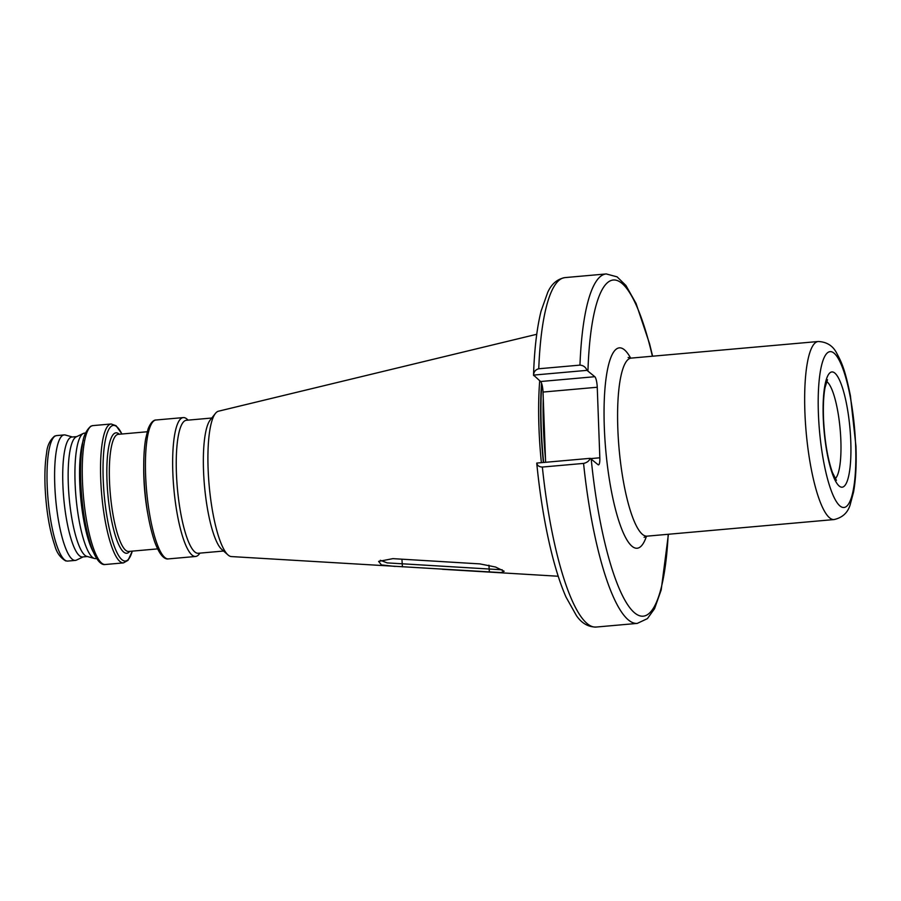 <?xml version="1.0" encoding="UTF-8"?>
<svg xmlns="http://www.w3.org/2000/svg" width="901" height="901" viewBox="0 0 901 901"><rect width="100%" height="100%" fill="white"/><g stroke="black" fill="none" stroke-linecap="round" stroke-linejoin="round"><path stroke-width="1.35" d="M96.644 558.507L95.641 558.597A62.991 14.157 -95.1 0 1 94.447 558.474L86.8 556.367A60.198 13.526 -95.1 0 1 68.307 484.186A60.198 13.526 -95.1 0 1 76.202 436.872L83.343 433.437A62.991 14.157 -95.1 0 1 84.514 433.111L85.505 433.021M87.386 556.525L82.532 556.953A60.198 13.526 -95.1 0 1 62.879 484.67A60.198 13.526 -95.1 0 1 71.889 437.041L76.743 436.602M94.447 558.474A62.991 14.157 -95.1 0 1 75.087 482.947A62.991 14.157 -95.1 0 1 83.343 433.437M199.954 553.124L199.02 554.295A69.715 15.666 -95.1 0 1 195.596 556.48A69.715 15.666 -95.1 0 1 172.834 472.755A69.715 15.666 -95.1 0 1 183.263 417.591A69.715 15.666 -95.1 0 1 187.036 419.145L188.151 420.125M223.572 551.029L198.209 553.282A66.764 15.002 -95.1 0 1 176.416 473.104A66.764 15.002 -95.1 0 1 186.406 420.283L211.769 418.03M395.156 566.436L381.45 564.916L378.611 561.402L392.881 558.643L479.85 563.891L495.573 567.033L504.177 571.257L500.956 572.585L231.388 556.57A73.015 16.409 -95.1 0 1 227.998 554.937L221.714 549.385A66.764 15.002 -95.1 0 1 203.525 470.705A66.764 15.002 -95.1 0 1 210.226 419.979L215.44 413.401A73.015 16.409 -95.1 0 1 218.481 411.205L536.737 334.282M227.998 554.937A73.015 16.409 -95.1 0 1 208.108 468.88A73.015 16.409 -95.1 0 1 215.44 413.401M541.377 462.663A124.563 27.999 -95.1 0 1 538.967 427.874A124.563 27.999 -95.1 0 1 539.71 380.774M83.095 556.908L76.495 560.073A62.991 14.157 -95.1 0 1 75.324 560.399A62.991 14.157 -95.1 0 1 54.77 484.761A62.991 14.157 -95.1 0 1 64.196 434.913A62.991 14.157 -95.1 0 1 65.39 435.037L72.452 436.985M543.021 392.059A8.942 2.005 84.9 0 0 540.577 381.517L594.806 376.708A8.942 2.005 -95.1 0 1 597.25 387.25L543.021 392.059L545.601 462.292M533.73 375.627L533.561 375.098C533.797 371.73 535.532 369.613 538.753 368.768L579.962 365.119C583.352 365.378 585.706 367.124 586.99 370.356L533.561 375.098L540.577 381.517M594.806 376.708L586.99 370.356M590.223 458.327C589.141 460.985 586.923 462.675 583.566 463.407L542.357 467.056C539.102 466.921 537.244 465.592 536.782 463.069L590.223 458.327L598.027 464.668A8.942 2.005 -95.1 0 0 598.501 464.86A8.942 2.005 -95.1 0 0 599.829 457.787L597.25 387.25M380.301 560.276L387.193 562.888L502.184 569.804M488.916 565.197L489.378 572.09M402.432 566.864L401.925 559.194M835.238 478.69A49.465 11.116 84.9 0 0 840.858 440.398A49.465 11.116 84.9 0 0 826.611 381.528M823.255 417.726A57.833 12.997 -95.1 0 1 834.945 373.172A57.833 12.997 -95.1 0 1 850.781 441.411A57.833 12.997 -95.1 0 1 839.079 485.954A57.833 12.997 -95.1 0 1 823.255 417.726M855.635 445.59A78.207 17.581 84.9 0 0 834.225 353.316A78.207 17.581 84.9 0 0 818.401 413.548A78.207 17.581 84.9 0 0 839.811 505.821A78.207 17.581 84.9 0 0 855.635 445.59M818.266 341.502C826.915 341.907 833.098 345.894 836.838 353.429C841.894 362.788 845.183 370.187 850.431 395.854L855.95 446.141C856.592 464.06 855.804 479.309 853.585 491.901L850.206 504.639C847.852 512.669 842.48 517.647 834.067 519.562A89.379 20.081 -95.1 0 1 804.897 412.219A89.379 20.081 -95.1 0 1 818.266 341.502L631.196 358.102A89.379 20.081 84.9 0 0 617.827 428.82A89.379 20.081 84.9 0 0 646.997 536.163L644.091 537.3M646.456 536.241A100.552 22.593 -95.1 0 1 621.453 528.369A100.552 22.593 -95.1 0 1 604.323 427.502A100.552 22.593 -95.1 0 1 630.655 358.125M93.287 551.964A62.991 14.157 -95.1 0 1 79.716 482.542A62.991 14.157 -95.1 0 1 83.354 440.06M82.442 480.774A69.715 15.666 -95.1 0 1 92.871 425.61L90.742 426.229C85.899 430.678 83.14 436.794 82.464 444.576C80.808 454.622 80.234 466.876 80.741 481.314C81.901 507.218 85.437 529.101 91.373 546.975C97.59 564.33 103.142 564.927 105.203 564.51A69.715 15.666 -95.1 0 1 82.442 480.774M132.312 551.13L128.032 560.309L123.471 562.888A69.715 15.666 -95.1 0 1 100.721 479.163A69.715 15.666 -95.1 0 1 111.15 423.988L92.871 425.61M132.278 551.142A68.059 15.294 -95.1 0 1 115.215 548.641A68.059 15.294 -95.1 0 1 103.21 479.309A68.059 15.294 -95.1 0 1 121.883 434M129.721 551.367A60.457 13.583 -95.1 0 1 106.994 480.695A60.457 13.583 -95.1 0 1 119.326 434.226M157.607 548.889L128.674 551.457A58.802 13.211 -95.1 0 1 109.483 480.852A58.802 13.211 -95.1 0 1 118.279 434.327L147.212 431.759M147.989 514.843A58.802 13.211 -95.1 0 1 143.878 477.8A58.802 13.211 -95.1 0 1 143.732 466.955M145.613 475.176A69.715 15.666 -95.1 0 1 156.042 420.001C155.738 419.911 151.683 419.697 148.068 429.011L145.635 438.967C143.98 449.025 143.405 461.267 143.912 475.717C145.072 501.609 148.609 523.492 154.533 541.366C160.761 558.733 166.313 559.318 168.374 558.902A69.715 15.666 -95.1 0 1 145.613 475.176M543.371 462.483A124.045 27.875 -95.1 0 1 540.972 427.817A124.045 27.875 -95.1 0 1 541.546 383.207M543.663 462.461A124.011 27.863 -95.1 0 1 541.264 427.795A124.011 27.863 -95.1 0 1 541.783 383.905M545.454 458.372A124.011 27.863 -95.1 0 1 543.438 427.603A124.011 27.863 -95.1 0 1 543.258 398.422M47.179 485.425A62.991 14.157 -95.1 0 1 56.594 435.588L54.589 436.129C49.814 440.251 47.145 445.927 46.593 453.169C45.106 462.202 44.599 473.171 45.05 486.101C46.109 509.662 49.352 529.473 54.792 545.533C56.617 552.561 60.232 557.674 65.66 560.895L67.733 561.075A62.991 14.157 -95.1 0 1 47.179 485.425M579.962 365.119A175.413 39.419 -95.1 0 1 606.249 273.938L565.04 277.598C557.291 279.006 551.525 283.905 547.74 292.318L541.084 311.082C536.895 327.885 534.372 349.273 533.527 375.244M587.948 370.818A168.712 37.91 -95.1 0 1 652.38 356.222M583.566 463.407A175.413 39.419 -95.1 0 0 637.255 623.402L596.045 627.062A175.413 39.419 -95.1 0 1 542.357 467.056M538.753 368.768A175.413 39.419 -95.1 0 1 565.04 277.598M668.182 534.282A168.712 37.91 -95.1 0 1 633.065 611.464A168.712 37.91 -95.1 0 1 591.18 458.778M590.876 458.586L599.829 457.787M827.49 379.704L825.034 387.576C823.593 395.393 823.075 405.585 823.491 418.132C824.55 440.352 827.535 458.474 832.434 472.518L836.421 480.334M121.917 434L116.083 425.722L111.15 423.988M183.263 417.591L156.042 420.001M64.196 434.913L56.594 435.588M652.617 356.199L649.587 343.822L636.038 303.412L625.913 285.459L617.106 276.855L606.249 273.938M637.255 623.402L647.402 618.638L654.554 608.682L661.199 589.918L668.418 534.27M596.045 627.062C588.184 627.04 581.641 623.222 576.426 615.62L566.031 597.104C561.323 586.405 556.953 573.374 552.921 558.034C545.646 530.036 540.251 498.444 536.748 463.26M75.324 560.399L67.733 561.075M834.067 519.562L646.997 536.163M442.323 569.274L558.215 576.246M195.596 556.48L168.374 558.902M123.471 562.888L105.203 564.51M631.196 358.102L628.132 357.494"/></g></svg>
